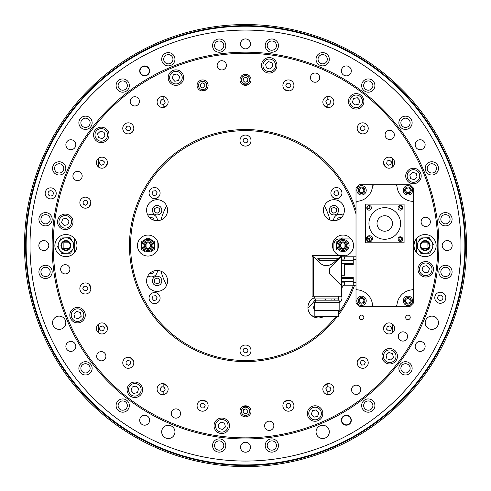 <?xml version="1.0" encoding="UTF-8"?>
<svg xmlns="http://www.w3.org/2000/svg" width="491" height="491" viewBox="0 0 491 491"><rect width="100%" height="100%" fill="white"/><g stroke="black" fill="none" stroke-linecap="round" stroke-linejoin="round"><path stroke-width="0.74" d="M245.5 438.96A193.393 193.393 0 0 0 412.98 148.871A193.393 193.393 0 0 0 78.02 148.871A193.393 193.393 0 0 0 245.5 438.96A193.393 193.393 0 0 0 412.98 148.871A193.393 193.393 0 0 0 78.02 148.871A193.393 193.393 0 0 0 245.5 438.96A193.393 193.393 0 0 1 78.02 148.871A193.393 193.393 0 0 1 412.98 148.871A193.393 193.393 0 0 1 245.5 438.96M41.146 177.19C39.298 182.867 39.298 182.867 41.146 177.19C43.091 171.549 43.091 171.549 41.146 177.19C43.091 171.549 43.091 171.549 41.146 177.19M406.892 102.779C402.896 98.341 402.896 98.341 406.892 102.779C410.807 107.284 410.807 107.284 406.892 102.779C410.807 107.284 410.807 107.284 406.892 102.779M288.463 456.734C294.299 455.488 294.299 455.488 288.463 456.734C294.299 455.488 294.299 455.488 288.463 456.734C282.601 457.87 282.601 457.87 288.463 456.734M425.421 324.465A6.629 6.629 0 0 1 433.541 316.345A6.629 6.629 0 0 1 436.517 327.436A6.629 6.629 0 0 1 425.421 324.465A6.629 6.629 0 0 1 433.541 316.345A6.629 6.629 0 0 1 436.517 327.436A6.629 6.629 0 0 1 425.421 324.465M399.097 124.511A6.629 6.629 0 0 1 407.217 116.392A6.629 6.629 0 0 1 410.194 127.482A6.629 6.629 0 0 1 399.097 124.511M401.03 123.99A4.628 4.628 0 0 0 408.776 126.064A4.628 4.628 0 0 0 406.701 118.325A4.628 4.628 0 0 0 401.03 123.99M212.769 47.332A6.629 6.629 0 0 1 220.895 39.212A6.629 6.629 0 0 1 223.865 50.303A6.629 6.629 0 0 1 212.769 47.332M214.708 46.811A4.628 4.628 0 0 0 222.448 48.885A4.628 4.628 0 0 0 220.373 41.146A4.628 4.628 0 0 0 214.708 46.811M52.77 170.107A6.629 6.629 0 0 1 60.89 161.987A6.629 6.629 0 0 1 63.861 173.078A6.629 6.629 0 0 1 52.77 170.107M54.704 169.585A4.628 4.628 0 0 0 62.443 171.66A4.628 4.628 0 0 0 60.368 163.92A4.628 4.628 0 0 0 54.704 169.585M79.094 370.061A6.629 6.629 0 0 1 87.214 361.935A6.629 6.629 0 0 1 90.184 373.031A6.629 6.629 0 0 1 79.094 370.061M81.027 369.539A4.628 4.628 0 0 0 88.773 371.613A4.628 4.628 0 0 0 86.698 363.874A4.628 4.628 0 0 0 81.027 369.539M265.422 447.24A6.629 6.629 0 0 1 273.542 439.114A6.629 6.629 0 0 1 276.513 450.21A6.629 6.629 0 0 1 265.422 447.24M267.356 446.718A4.628 4.628 0 0 0 275.095 448.792A4.628 4.628 0 0 0 273.021 441.053A4.628 4.628 0 0 0 267.356 446.718M161.913 433.608A6.629 6.629 0 0 1 170.039 425.488A6.629 6.629 0 0 1 173.01 436.585A6.629 6.629 0 0 1 161.913 433.608M39.145 273.61A6.629 6.629 0 0 1 47.265 265.49A6.629 6.629 0 0 1 50.235 276.58A6.629 6.629 0 0 1 39.145 273.61M41.078 273.088A4.628 4.628 0 0 0 48.818 275.163A4.628 4.628 0 0 0 46.743 267.423A4.628 4.628 0 0 0 41.078 273.088M116.324 87.281A6.629 6.629 0 0 1 124.444 79.161A6.629 6.629 0 0 1 127.415 90.252A6.629 6.629 0 0 1 116.324 87.281M118.257 86.766A4.628 4.628 0 0 0 125.997 88.84A4.628 4.628 0 0 0 123.922 81.095A4.628 4.628 0 0 0 118.257 86.766M316.272 60.958A6.629 6.629 0 0 1 324.398 52.838A6.629 6.629 0 0 1 327.368 63.928A6.629 6.629 0 0 1 316.272 60.958M318.211 60.436A4.628 4.628 0 0 0 325.95 62.51A4.628 4.628 0 0 0 323.876 54.771A4.628 4.628 0 0 0 318.211 60.436M439.046 220.962A6.629 6.629 0 0 1 447.172 212.836A6.629 6.629 0 0 1 450.143 223.933A6.629 6.629 0 0 1 439.046 220.962M440.986 220.441A4.628 4.628 0 0 0 448.725 222.515A4.628 4.628 0 0 0 446.65 214.776A4.628 4.628 0 0 0 440.986 220.441M361.867 407.285A6.629 6.629 0 0 1 369.993 399.165A6.629 6.629 0 0 1 372.964 410.261A6.629 6.629 0 0 1 361.867 407.285A6.629 6.629 0 0 1 369.993 399.165A6.629 6.629 0 0 1 372.964 410.261A6.629 6.629 0 0 1 361.867 407.285M363.806 406.769A4.628 4.628 0 0 0 371.546 408.843A4.628 4.628 0 0 0 369.471 401.098A4.628 4.628 0 0 0 363.806 406.769M245.5 461.061A215.494 215.494 0 0 0 432.123 137.824A215.494 215.494 0 0 0 58.877 137.824A215.494 215.494 0 0 0 245.5 461.061M434.781 297.767A5.524 5.524 0 0 1 443.072 292.98A5.524 5.524 0 0 1 443.072 302.554A5.524 5.524 0 0 1 434.781 297.767M45.166 193.368A5.524 5.524 0 0 1 53.458 188.587A5.524 5.524 0 0 1 53.458 198.155A5.524 5.524 0 0 1 45.166 193.368M398.87 368.342A6.629 6.629 0 0 1 408.819 362.597A6.629 6.629 0 0 1 408.819 374.087A6.629 6.629 0 0 1 398.87 368.342M400.877 368.342A4.628 4.628 0 0 0 407.818 372.35A4.628 4.628 0 0 0 407.818 364.334A4.628 4.628 0 0 0 400.877 368.342M425.194 168.388A6.629 6.629 0 0 1 435.143 162.644A6.629 6.629 0 0 1 435.143 174.133A6.629 6.629 0 0 1 425.194 168.388M427.201 168.388A4.628 4.628 0 0 0 434.142 172.396A4.628 4.628 0 0 0 434.142 164.381A4.628 4.628 0 0 0 427.201 168.388M265.195 45.614A6.629 6.629 0 0 1 275.138 39.869A6.629 6.629 0 0 1 275.138 51.359A6.629 6.629 0 0 1 265.195 45.614M267.196 45.614A4.628 4.628 0 0 0 274.138 49.622A4.628 4.628 0 0 0 274.138 41.606A4.628 4.628 0 0 0 267.196 45.614M78.867 122.793A6.629 6.629 0 0 1 88.816 117.048A6.629 6.629 0 0 1 88.816 128.538A6.629 6.629 0 0 1 78.867 122.793M80.868 122.793A4.628 4.628 0 0 0 87.809 126.801A4.628 4.628 0 0 0 87.809 118.785A4.628 4.628 0 0 0 80.868 122.793M52.543 322.747A6.629 6.629 0 0 1 62.486 317.002A6.629 6.629 0 0 1 62.486 328.491A6.629 6.629 0 0 1 52.543 322.747A6.629 6.629 0 0 0 53.433 326.061M212.548 445.521A6.629 6.629 0 0 1 222.491 439.776A6.629 6.629 0 0 1 222.491 451.266A6.629 6.629 0 0 1 212.548 445.521M214.549 445.521A4.628 4.628 0 0 0 221.49 449.529A4.628 4.628 0 0 0 221.49 441.513A4.628 4.628 0 0 0 214.549 445.521M116.097 405.572A6.629 6.629 0 0 1 126.04 399.827A6.629 6.629 0 0 1 126.04 411.311A6.629 6.629 0 0 1 116.097 405.572M118.098 405.572A4.628 4.628 0 0 0 125.039 409.58A4.628 4.628 0 0 0 125.039 401.564A4.628 4.628 0 0 0 118.098 405.572M38.918 219.244A6.629 6.629 0 0 1 48.861 213.499A6.629 6.629 0 0 1 48.861 224.988A6.629 6.629 0 0 1 38.918 219.244M40.919 219.244A4.628 4.628 0 0 0 47.86 223.252A4.628 4.628 0 0 0 47.86 215.236A4.628 4.628 0 0 0 40.919 219.244M161.692 59.239A6.629 6.629 0 0 1 171.635 53.501A6.629 6.629 0 0 1 171.635 64.984A6.629 6.629 0 0 1 161.692 59.239M163.693 59.239A4.628 4.628 0 0 0 170.635 63.247A4.628 4.628 0 0 0 170.635 55.231A4.628 4.628 0 0 0 163.693 59.239M361.646 85.563A6.629 6.629 0 0 1 371.589 79.824A6.629 6.629 0 0 1 371.589 91.308A6.629 6.629 0 0 1 361.646 85.563M363.647 85.563A4.628 4.628 0 0 0 370.588 89.571A4.628 4.628 0 0 0 370.588 81.555A4.628 4.628 0 0 0 363.647 85.563M438.825 271.891A6.629 6.629 0 0 1 448.768 266.153A6.629 6.629 0 0 1 448.768 277.636A6.629 6.629 0 0 1 438.825 271.891M440.826 271.891A4.628 4.628 0 0 0 447.767 275.899A4.628 4.628 0 0 0 447.767 267.883A4.628 4.628 0 0 0 440.826 271.891M316.051 431.896A6.629 6.629 0 0 1 325.993 426.151A6.629 6.629 0 0 1 325.993 437.634A6.629 6.629 0 0 1 316.051 431.896A6.629 6.629 0 0 0 316.934 435.21M442.207 245.568A4.971 4.971 0 0 1 449.664 241.259A4.971 4.971 0 0 1 449.664 249.876A4.971 4.971 0 0 1 442.207 245.568M341.368 70.907A4.971 4.971 0 0 1 348.825 66.604A4.971 4.971 0 0 1 348.825 75.215A4.971 4.971 0 0 1 341.368 70.907M139.69 70.907A4.971 4.971 0 0 1 147.147 66.604A4.971 4.971 0 0 1 147.147 75.215A4.971 4.971 0 0 1 139.69 70.907M38.85 245.568A4.971 4.971 0 0 1 46.307 241.259A4.971 4.971 0 0 1 46.307 249.876A4.971 4.971 0 0 1 38.85 245.568M139.69 420.228A4.971 4.971 0 0 1 147.147 415.92A4.971 4.971 0 0 1 147.147 424.531A4.971 4.971 0 0 1 139.69 420.228M341.368 420.228A4.971 4.971 0 0 1 348.825 415.92A4.971 4.971 0 0 1 348.825 424.531A4.971 4.971 0 0 1 341.368 420.228M240.529 447.246A4.971 4.971 0 0 1 247.986 442.937A4.971 4.971 0 0 1 247.986 451.554A4.971 4.971 0 0 1 240.529 447.246M65.868 346.407A4.971 4.971 0 0 1 73.325 342.098A4.971 4.971 0 0 1 73.325 350.715A4.971 4.971 0 0 1 65.868 346.407M65.868 144.728A4.971 4.971 0 0 1 73.325 140.42A4.971 4.971 0 0 1 73.325 149.037A4.971 4.971 0 0 1 65.868 144.728M240.529 43.889A4.971 4.971 0 0 1 247.986 39.581A4.971 4.971 0 0 1 247.986 48.198A4.971 4.971 0 0 1 240.529 43.889M415.183 144.728A4.971 4.971 0 0 1 422.647 140.42A4.971 4.971 0 0 1 422.647 149.037A4.971 4.971 0 0 1 415.183 144.728M415.183 346.407A4.971 4.971 0 0 1 422.647 342.098A4.971 4.971 0 0 1 422.647 350.715A4.971 4.971 0 0 1 415.183 346.407M437.788 245.568C437.757 241.29 437.757 241.29 437.788 245.568C437.757 249.845 437.757 249.845 437.788 245.568A192.288 192.288 0 0 1 149.356 412.09A192.288 192.288 0 0 1 149.356 79.045A192.288 192.288 0 0 1 437.788 245.568M427.999 248.882L427.839 242.253L429.496 245.568L427.999 248.882L428.44 248.882M61.203 245.568A4.726 4.726 0 0 1 68.286 241.48A4.726 4.726 0 0 1 68.286 249.655A4.726 4.726 0 0 1 61.203 245.568M420.351 245.568A4.726 4.726 0 0 1 427.44 241.48A4.726 4.726 0 0 1 427.44 249.655A4.726 4.726 0 0 1 420.351 245.568M416.638 252.705A171.291 171.291 0 0 0 416.638 238.43M74.362 238.43A171.291 171.291 0 0 0 74.362 252.705M53.212 245.568C53.243 249.845 53.243 249.845 53.212 245.568C53.243 249.845 53.243 249.845 53.212 245.568C53.243 241.29 53.243 241.29 53.212 245.568C53.243 241.29 53.243 241.29 53.212 245.568M416.767 243.014L416.767 248.121L416.767 243.014M421.247 242.806L427.839 242.824M421.247 248.329L427.839 248.311M421.628 248.329C420.548 246.488 420.548 244.647 421.628 242.806M74.233 243.014L74.233 248.121L74.233 243.014M69.372 242.806L63.161 242.824L63.161 248.311L69.372 248.329C70.452 246.488 70.452 244.647 69.372 242.806L69.753 242.806M344.958 247.544L344.958 242.806L342.927 242.806C341.208 242.75 340.386 244.015 340.466 246.611C341.859 248.612 343.356 248.925 344.958 247.544L344.958 248.329L340.57 248.329M340.564 242.806L342.927 242.806M343.123 242.806L344.958 243.597M148.073 242.806L146.042 242.806L146.042 247.538C147.644 248.919 149.141 248.612 150.534 246.605C150.614 244.015 149.792 242.744 148.073 242.806L150.43 242.806M150.436 248.329L146.042 248.329L146.042 247.538M146.042 243.591L147.877 242.806M149.289 70.907A4.628 4.628 0 0 1 142.347 74.914A4.628 4.628 0 0 1 142.347 66.899A4.628 4.628 0 0 1 149.289 70.907M350.967 420.228A4.628 4.628 0 0 1 344.025 424.236A4.628 4.628 0 0 1 344.025 416.221A4.628 4.628 0 0 1 350.967 420.228M96.758 330.345L96.758 326.552M96.758 164.583L96.758 160.79M394.242 160.79L394.242 164.583M394.242 326.552L394.242 330.345M245.5 24.55A221.018 221.018 0 0 0 54.096 356.079A221.018 221.018 0 0 0 436.904 356.079A221.018 221.018 0 0 0 245.5 24.55M163.172 394.623L163.172 391.493M163.172 386.982L163.172 383.68M163.172 107.455L163.172 104.387M163.172 99.869L163.172 96.512M327.828 394.623L327.828 391.266M327.828 386.748L327.828 383.68M327.828 107.455L327.828 104.153M327.828 99.642L327.828 96.512M392.475 332.788L392.475 324.109M392.475 167.026L392.475 158.347M98.525 332.788L98.525 324.109M98.525 167.026L98.525 158.347M355.177 435.542A219.36 219.36 0 0 1 26.14 245.568A219.36 219.36 0 0 1 355.177 55.593A219.36 219.36 0 0 1 355.177 435.542M461.166 205.484L461.712 205.379A219.913 219.913 0 0 1 177.435 454.678L177.613 454.157M177.233 454.617A219.913 219.913 0 0 1 172.396 452.972M172.378 452.383L172.2 452.905A219.913 219.913 0 0 1 30.368 291.175L30.908 291.071M29.834 285.652L29.288 285.756A219.913 219.913 0 0 1 98.433 82.065L98.801 82.476M102.957 78.836L102.588 78.419A219.913 219.913 0 0 1 313.565 36.457L313.387 36.978M318.622 38.752L318.8 38.23A219.913 219.913 0 0 1 460.632 199.96L460.092 200.064M460.675 200.162A219.913 219.913 0 0 1 461.669 205.17M355.453 436.02A219.913 219.913 0 0 0 355.453 55.115A219.913 219.913 0 0 0 25.587 245.568A219.913 219.913 0 0 0 355.453 436.02M390.498 410.906C393.168 408.543 393.168 408.543 390.498 410.906C393.168 408.543 393.168 408.543 390.498 410.906C387.804 413.244 387.804 413.244 390.498 410.906M461.184 202.666C460.472 199.174 460.472 199.174 461.184 202.666C460.472 199.174 460.472 199.174 461.184 202.666C461.865 206.165 461.865 206.165 461.184 202.666M316.186 37.328C312.81 36.199 312.81 36.199 316.186 37.328C319.555 38.488 319.555 38.488 316.186 37.328C319.555 38.488 319.555 38.488 316.186 37.328M100.502 80.229C97.832 82.592 97.832 82.592 100.502 80.229C97.832 82.592 97.832 82.592 100.502 80.229C103.196 77.891 103.196 77.891 100.502 80.229M29.816 288.469C30.528 291.961 30.528 291.961 29.816 288.469C29.135 284.97 29.135 284.97 29.816 288.469C29.135 284.97 29.135 284.97 29.816 288.469M174.814 453.807C178.19 454.936 178.19 454.936 174.814 453.807C171.445 452.647 171.445 452.647 174.814 453.807C171.445 452.647 171.445 452.647 174.814 453.807M324.416 205.717A88.405 88.405 0 0 1 330.13 219.999M351.163 238.939L339.428 238.939A5.524 5.524 0 0 0 333.898 244.53A88.405 88.405 0 0 1 333.77 250.52M315.977 298.945A88.405 88.405 0 0 1 315.032 300.173M315.019 300.185A88.405 88.405 0 0 1 307.961 308.133M166.584 285.418A88.405 88.405 0 0 1 160.87 271.136M157.23 250.52A88.405 88.405 0 0 1 157.23 240.615M160.87 219.999A88.405 88.405 0 0 1 166.584 205.717M335.543 300.173A2.283 2.283 0 0 1 335.034 299.872M334.322 298.964A2.283 2.283 0 0 1 334.31 298.945L335.261 300.173M338.606 297.393A2.283 2.283 0 0 1 338.686 298.356M338.25 299.424A2.283 2.283 0 0 1 337.299 300.167M157.365 270.437A6.076 6.076 0 0 1 147.908 275.85M333.635 220.698A6.076 6.076 0 0 1 343.092 215.285M147.908 215.285A6.076 6.076 0 0 1 157.365 220.698M311.048 314.915A6.076 6.076 0 0 1 312.785 316.302M157.095 214.929A4.726 4.726 0 0 1 153.002 207.846A4.726 4.726 0 0 1 161.183 207.846A4.726 4.726 0 0 1 157.095 214.929M157.095 285.652A4.726 4.726 0 0 1 153.002 278.569A4.726 4.726 0 0 1 161.183 278.569A4.726 4.726 0 0 1 157.095 285.652M333.905 214.929A4.726 4.726 0 0 1 329.817 207.846A4.726 4.726 0 0 1 337.998 207.846A4.726 4.726 0 0 1 333.905 214.929M314.289 309.717A4.726 4.726 0 0 1 314.289 305.187M333.77 240.615A88.405 88.405 0 0 1 333.898 244.53M389.719 139.53A4.628 4.628 0 0 1 385.711 132.588A4.628 4.628 0 0 1 393.727 132.588A4.628 4.628 0 0 1 389.719 139.53M221.772 69.961A4.628 4.628 0 0 1 217.765 63.02A4.628 4.628 0 0 1 225.78 63.02A4.628 4.628 0 0 1 221.772 69.961M65.266 273.923A4.628 4.628 0 0 1 61.258 266.981A4.628 4.628 0 0 1 69.274 266.981A4.628 4.628 0 0 1 65.266 273.923M269.228 430.429A4.628 4.628 0 0 1 265.22 423.488A4.628 4.628 0 0 1 273.235 423.488A4.628 4.628 0 0 1 269.228 430.429M175.931 418.148A4.628 4.628 0 0 1 171.924 411.2A4.628 4.628 0 0 1 179.939 411.2A4.628 4.628 0 0 1 175.931 418.148M425.734 226.468A4.628 4.628 0 0 1 421.726 219.526A4.628 4.628 0 0 1 429.742 219.526A4.628 4.628 0 0 1 425.734 226.468M134.835 105.976A4.628 4.628 0 0 1 130.827 99.035A4.628 4.628 0 0 1 138.843 99.035A4.628 4.628 0 0 1 134.835 105.976M356.165 394.414A4.628 4.628 0 0 1 352.157 387.473A4.628 4.628 0 0 1 360.173 387.473A4.628 4.628 0 0 1 356.165 394.414M101.281 360.86A4.628 4.628 0 0 1 97.273 353.919A4.628 4.628 0 0 1 105.289 353.919A4.628 4.628 0 0 1 101.281 360.86M77.553 180.627A4.628 4.628 0 0 1 73.54 173.685A4.628 4.628 0 0 1 81.561 173.685A4.628 4.628 0 0 1 77.553 180.627M315.069 82.249A4.628 4.628 0 0 1 311.061 75.307A4.628 4.628 0 0 1 319.076 75.307A4.628 4.628 0 0 1 315.069 82.249M402.933 341.092A4.628 4.628 0 0 1 398.925 334.15A4.628 4.628 0 0 1 406.941 334.15A4.628 4.628 0 0 1 402.933 341.092M407.947 319.684A2.283 2.283 0 0 1 405.971 316.259A2.283 2.283 0 0 1 409.924 316.259A2.283 2.283 0 0 1 407.947 319.684M361.536 319.684A2.283 2.283 0 0 1 359.553 316.259A2.283 2.283 0 0 1 363.512 316.259A2.283 2.283 0 0 1 361.536 319.684M360.462 302.837A2.283 2.283 0 0 1 359.615 302.057M359.252 300.903A2.283 2.283 0 0 1 359.504 299.774M360.32 298.884A2.283 2.283 0 0 1 361.425 298.54M362.603 298.804A2.283 2.283 0 0 1 363.457 299.584M363.819 300.744A2.283 2.283 0 0 1 363.567 301.867M362.745 302.757A2.283 2.283 0 0 1 361.646 303.107M408.886 192.392A2.283 2.283 0 0 1 407.751 192.589M406.616 192.171A2.283 2.283 0 0 1 405.879 191.281M405.676 190.091A2.283 2.283 0 0 1 406.075 189.004M407.008 188.231A2.283 2.283 0 0 1 408.144 188.035M409.279 188.458A2.283 2.283 0 0 1 410.016 189.348M410.218 190.539A2.283 2.283 0 0 1 409.819 191.619M407.223 302.99A2.283 2.283 0 0 1 406.26 302.358M405.707 301.278A2.283 2.283 0 0 1 405.775 300.124M406.438 299.111A2.283 2.283 0 0 1 407.462 298.589M408.672 298.657A2.283 2.283 0 0 1 409.641 299.289M410.188 300.369A2.283 2.283 0 0 1 410.126 301.517M409.463 302.536A2.283 2.283 0 0 1 408.432 303.057M361.167 192.57A2.283 2.283 0 0 1 360.112 192.104M359.4 191.128A2.283 2.283 0 0 1 359.277 189.98M359.762 188.869A2.283 2.283 0 0 1 360.695 188.188M361.898 188.059A2.283 2.283 0 0 1 362.953 188.526M363.671 189.501A2.283 2.283 0 0 1 363.794 190.649M363.303 191.754A2.283 2.283 0 0 1 362.376 192.435M367.372 238.945A5.524 5.524 0 0 1 369.858 239.694M354.563 285.185A116.036 116.036 0 0 1 338.606 314.817M337.231 316.627A116.036 116.036 0 0 1 157.586 321.298A116.036 116.036 0 0 1 188.808 144.323A116.036 116.036 0 0 1 356.012 210.185M65.923 256.621A11.054 11.054 0 0 1 56.355 240.044A11.054 11.054 0 0 1 75.491 240.044A11.054 11.054 0 0 1 65.923 256.621M425.077 256.621A11.054 11.054 0 0 1 415.509 240.044A11.054 11.054 0 0 1 434.645 240.044A11.054 11.054 0 0 1 425.077 256.621M134.835 397.526A7.733 7.733 0 0 1 128.139 385.92A7.733 7.733 0 0 1 141.537 385.92A7.733 7.733 0 0 1 134.835 397.526M65.266 229.573A7.733 7.733 0 0 1 58.57 217.973A7.733 7.733 0 0 1 71.968 217.973A7.733 7.733 0 0 1 65.266 229.573M175.931 85.354A7.733 7.733 0 0 1 169.235 73.748A7.733 7.733 0 0 1 182.634 73.748A7.733 7.733 0 0 1 175.931 85.354M356.165 109.082A7.733 7.733 0 0 1 349.463 97.476A7.733 7.733 0 0 1 362.861 97.476A7.733 7.733 0 0 1 356.165 109.082M425.734 277.028A7.733 7.733 0 0 1 419.032 265.428A7.733 7.733 0 0 1 432.43 265.428A7.733 7.733 0 0 1 425.734 277.028M315.069 421.253A7.733 7.733 0 0 1 308.366 409.647A7.733 7.733 0 0 1 321.765 409.647A7.733 7.733 0 0 1 315.069 421.253M221.772 433.535A7.733 7.733 0 0 1 215.07 421.935A7.733 7.733 0 0 1 228.468 421.935A7.733 7.733 0 0 1 221.772 433.535M389.719 363.966A7.733 7.733 0 0 1 383.023 352.366A7.733 7.733 0 0 1 396.421 352.366A7.733 7.733 0 0 1 389.719 363.966M413.447 183.738A7.733 7.733 0 0 1 406.751 172.132A7.733 7.733 0 0 1 420.149 172.132A7.733 7.733 0 0 1 413.447 183.738M269.228 73.073A7.733 7.733 0 0 1 262.532 61.467A7.733 7.733 0 0 1 275.93 61.467A7.733 7.733 0 0 1 269.228 73.073M101.281 142.636A7.733 7.733 0 0 1 94.579 131.036A7.733 7.733 0 0 1 107.977 131.036A7.733 7.733 0 0 1 101.281 142.636M77.553 322.869A7.733 7.733 0 0 1 70.851 311.269A7.733 7.733 0 0 1 84.249 311.269A7.733 7.733 0 0 1 77.553 322.869M245.5 416.859A5.524 5.524 0 0 1 240.713 408.567A5.524 5.524 0 0 1 250.287 408.567A5.524 5.524 0 0 1 245.5 416.859L245.5 416.859M202.599 411.206A5.524 5.524 0 0 1 197.812 402.921A5.524 5.524 0 0 1 207.38 402.921A5.524 5.524 0 0 1 202.599 411.206M128.286 368.305A5.524 5.524 0 0 1 123.505 360.02A5.524 5.524 0 0 1 133.073 360.02A5.524 5.524 0 0 1 128.286 368.305M85.385 293.999A5.524 5.524 0 0 1 80.598 285.707A5.524 5.524 0 0 1 90.172 285.707A5.524 5.524 0 0 1 85.385 293.999M101.944 168.21A5.524 5.524 0 0 1 97.157 159.925A5.524 5.524 0 0 1 106.731 159.925A5.524 5.524 0 0 1 101.944 168.21M162.619 107.535A5.524 5.524 0 0 1 157.832 99.25A5.524 5.524 0 0 1 167.406 99.25A5.524 5.524 0 0 1 162.619 107.535M288.401 90.976A5.524 5.524 0 0 1 283.62 82.691A5.524 5.524 0 0 1 293.188 82.691A5.524 5.524 0 0 1 288.401 90.976M362.714 133.883A5.524 5.524 0 0 1 357.927 125.592A5.524 5.524 0 0 1 367.495 125.592A5.524 5.524 0 0 1 362.714 133.883M402.338 207.116A5.524 5.524 0 0 1 401.11 205.87M389.056 333.972A5.524 5.524 0 0 1 384.269 325.686A5.524 5.524 0 0 1 393.843 325.686A5.524 5.524 0 0 1 389.056 333.972M328.381 394.647A5.524 5.524 0 0 1 323.594 386.362A5.524 5.524 0 0 1 333.168 386.362A5.524 5.524 0 0 1 328.381 394.647M288.401 411.206A5.524 5.524 0 0 1 283.62 402.921A5.524 5.524 0 0 1 293.188 402.921A5.524 5.524 0 0 1 288.401 411.206M362.714 368.305A5.524 5.524 0 0 1 357.927 360.02A5.524 5.524 0 0 1 367.495 360.02A5.524 5.524 0 0 1 362.714 368.305M389.056 168.21A5.524 5.524 0 0 1 384.269 159.925A5.524 5.524 0 0 1 393.843 159.925A5.524 5.524 0 0 1 389.056 168.21M328.381 107.535A5.524 5.524 0 0 1 323.594 99.25A5.524 5.524 0 0 1 333.168 99.25A5.524 5.524 0 0 1 328.381 107.535M202.599 90.976A5.524 5.524 0 0 1 197.812 82.691A5.524 5.524 0 0 1 207.38 82.691A5.524 5.524 0 0 1 202.599 90.976M128.286 133.883A5.524 5.524 0 0 1 123.505 125.592A5.524 5.524 0 0 1 133.073 125.592A5.524 5.524 0 0 1 128.286 133.883M85.385 208.19A5.524 5.524 0 0 1 80.598 199.905A5.524 5.524 0 0 1 90.172 199.905A5.524 5.524 0 0 1 85.385 208.19M101.944 333.972A5.524 5.524 0 0 1 97.157 325.686A5.524 5.524 0 0 1 106.731 325.686A5.524 5.524 0 0 1 101.944 333.972M162.619 394.647A5.524 5.524 0 0 1 157.832 386.362A5.524 5.524 0 0 1 167.406 386.362A5.524 5.524 0 0 1 162.619 394.647M245.5 85.33A5.524 5.524 0 0 1 240.713 77.044A5.524 5.524 0 0 1 250.287 77.044A5.524 5.524 0 0 1 245.5 85.33M149.994 217.943A2.719 2.719 0 0 1 154.014 220.244M336.986 220.244A2.719 2.719 0 0 1 341.006 217.943M154.014 270.891A2.719 2.719 0 0 1 149.994 273.192M61.504 245.739A4.419 4.419 0 0 0 68.28 249.311A4.419 4.419 0 0 0 67.985 241.658A4.419 4.419 0 0 0 61.504 245.739A4.419 4.419 0 0 0 68.28 249.311A4.419 4.419 0 0 0 67.985 241.658A4.419 4.419 0 0 0 61.504 245.739M61.756 253.466L70.679 253.129L61.756 253.466L59.374 249.686L61.756 253.466M70.679 253.129L74.847 245.224L70.679 253.129M74.847 245.224L70.09 237.669L74.847 245.224M70.09 237.669L61.166 238.006L70.09 237.669M59.374 249.686L56.999 245.911L59.374 249.686A7.733 7.733 0 0 0 72.766 249.176A7.733 7.733 0 0 0 65.628 237.84A7.733 7.733 0 0 0 59.08 241.959L61.166 238.006L59.08 241.959A7.733 7.733 0 0 0 59.374 249.686M60.952 245.758A4.971 4.971 0 0 0 68.574 249.778A4.971 4.971 0 0 0 68.243 241.167A4.971 4.971 0 0 0 60.952 245.758A4.971 4.971 0 0 1 68.243 241.167A4.971 4.971 0 0 1 68.574 249.778A4.971 4.971 0 0 1 60.952 245.758M146.594 210.203A10.501 10.501 0 0 1 162.343 201.114A10.501 10.501 0 0 1 162.343 219.299A10.501 10.501 0 0 1 146.594 210.203M323.409 210.203A10.501 10.501 0 0 1 339.158 201.114A10.501 10.501 0 0 1 339.158 219.299A10.501 10.501 0 0 1 323.409 210.203M344.4 281.318A10.501 10.501 0 0 1 344.228 282.871M343.553 285.075A10.501 10.501 0 0 1 341.368 288.315M146.594 280.932A10.501 10.501 0 0 1 162.343 271.836A10.501 10.501 0 0 1 162.343 290.021A10.501 10.501 0 0 1 146.594 280.932M341.368 295.6A5.524 5.524 0 0 1 339.158 302.861A5.524 5.524 0 0 0 341.368 295.6M331.315 300.173A5.524 5.524 0 0 1 330.965 298.945A5.524 5.524 0 0 0 331.315 300.173M149.055 298.062A5.524 5.524 0 0 1 157.347 293.274A5.524 5.524 0 0 1 157.347 302.843A5.524 5.524 0 0 1 149.055 298.062M149.055 193.073A5.524 5.524 0 0 1 157.347 188.292A5.524 5.524 0 0 1 157.347 197.861A5.524 5.524 0 0 1 149.055 193.073M356.012 214.002A114.931 114.931 0 0 0 191.723 143.998A114.931 114.931 0 0 0 157.273 319.218A114.931 114.931 0 0 0 335.832 316.627M338.606 312.951A114.931 114.931 0 0 0 353.385 285.185M323.544 316.627A10.501 10.501 0 0 1 307.937 307.452A10.501 10.501 0 0 1 314.841 297.589M324.582 298.945A10.501 10.501 0 0 1 325.999 300.173M339.662 255.516A10.501 10.501 0 0 1 343.608 235.085A10.501 10.501 0 0 1 353.459 246.74A10.501 10.501 0 0 1 341.27 255.921M137.48 245.568A10.501 10.501 0 0 1 153.223 236.478A10.501 10.501 0 0 1 153.223 254.657A10.501 10.501 0 0 1 137.48 245.568M239.976 140.586A5.524 5.524 0 0 1 248.262 135.798A5.524 5.524 0 0 1 248.262 145.367A5.524 5.524 0 0 1 239.976 140.586M239.976 350.549A5.524 5.524 0 0 1 248.262 345.768A5.524 5.524 0 0 1 248.262 355.337A5.524 5.524 0 0 1 239.976 350.549M330.891 193.073A5.524 5.524 0 0 1 339.183 188.292A5.524 5.524 0 0 1 339.183 197.861A5.524 5.524 0 0 1 330.891 193.073M413.471 202.47L413.471 188.102L410.157 184.788L395.795 184.788L396.937 185.893A16.577 16.577 0 0 0 412.372 201.328L413.471 202.47L413.471 288.665L412.372 289.807A16.577 16.577 0 0 0 396.937 305.242L395.795 306.347L410.157 306.347L413.471 303.033L413.471 288.665M395.795 184.788L359.326 184.788L356.012 188.102L356.012 202.47L357.11 201.328A16.577 16.577 0 0 0 372.546 185.893L373.688 184.788M356.012 202.47L356.012 303.033L359.326 306.347L373.688 306.347L372.546 305.242A16.577 16.577 0 0 0 357.11 289.807L356.012 288.665M373.688 306.347L395.795 306.347M400.987 205.864A1.356 1.356 0 0 1 402.16 207.902A1.356 1.356 0 0 1 399.809 207.902A1.356 1.356 0 0 1 400.987 205.864M368.495 238.35A1.356 1.356 0 0 1 369.674 240.387A1.356 1.356 0 0 1 367.317 240.387A1.356 1.356 0 0 1 368.495 238.35M368.495 205.864A1.356 1.356 0 0 1 369.674 207.902A1.356 1.356 0 0 1 367.317 207.902A1.356 1.356 0 0 1 368.495 205.864M401.773 238.601A1.356 1.356 0 0 1 401.718 240.854A1.356 1.356 0 0 1 399.649 239.964M361.536 186.997A3.314 3.314 0 0 1 364.408 191.969A3.314 3.314 0 0 1 358.663 191.969A3.314 3.314 0 0 1 361.536 186.997M361.536 297.509A3.314 3.314 0 0 1 364.408 302.481A3.314 3.314 0 0 1 358.663 302.481A3.314 3.314 0 0 1 361.536 297.509M407.947 297.509A3.314 3.314 0 0 1 410.82 302.481A3.314 3.314 0 0 1 405.075 302.481A3.314 3.314 0 0 1 407.947 297.509M407.947 186.997A3.314 3.314 0 0 1 410.82 191.969A3.314 3.314 0 0 1 405.075 191.969A3.314 3.314 0 0 1 407.947 186.997M86.784 290.604L87.932 288.327L86.784 290.604L84.237 290.752L82.838 288.616L83.986 286.339L86.533 286.192L87.932 288.327M100.041 326.748L99.52 329.246L101.422 330.946L103.846 330.148L104.368 327.65L102.466 325.95L100.041 326.748M126.009 361.634L126.156 364.181L128.433 365.329L130.569 363.929L130.422 361.382L128.145 360.234L126.009 361.634M163.417 391.548L165.117 389.645L163.417 391.548L160.919 391.026L160.121 388.602L161.821 386.699L160.121 388.602M165.117 389.645L164.319 387.221L161.821 386.699M201.2 403.547L200.052 405.83L201.2 403.547L203.747 403.406L205.146 405.535L203.998 407.818L201.451 407.96L200.052 405.83M243.076 412.133L244.978 413.827L247.403 413.029L247.924 410.531L246.022 408.831L243.597 409.629L243.076 412.133L243.597 409.629L246.022 408.831L247.924 410.531L247.403 413.029L244.978 413.827L243.076 412.133M249.557 412.176A4.143 4.143 0 0 1 242.738 414.422A4.143 4.143 0 0 1 244.205 407.395A4.143 4.143 0 0 1 249.557 412.176M286.271 407.082L288.548 408.23L290.684 406.83L290.537 404.283L288.26 403.136L286.124 404.535L286.271 407.082M326.681 391.026L329.179 391.548L330.879 389.645L330.081 387.221L327.583 386.699L325.883 388.602L326.681 391.026M361.566 365.058L364.113 364.911L365.261 362.634L363.862 360.498L361.315 360.646L360.167 362.923L361.566 365.058M388.534 330.946L390.959 330.148L391.48 327.65L389.578 325.95L387.154 326.748L386.632 329.246L388.534 330.946M390.959 164.387L391.48 161.889L389.578 160.189L387.154 160.987L386.632 163.485L388.534 165.185L390.959 164.387M364.991 129.501L364.844 126.954L362.567 125.806L360.431 127.206L360.578 129.753L362.855 130.901L364.991 129.501M327.583 99.587L325.883 101.496L327.583 99.587L330.081 100.109L330.879 102.533L329.179 104.436L330.879 102.533M325.883 101.496L326.681 103.914L329.179 104.436M289.8 87.588L290.948 85.305L289.8 87.588L287.253 87.729L285.854 85.6L287.002 83.317L289.549 83.175L290.948 85.305M247.924 79.008L246.022 77.308L243.597 78.106L243.076 80.604L244.978 82.304L247.403 81.506L247.924 79.008L247.403 81.506L244.978 82.304L243.076 80.604L243.597 78.106L246.022 77.308L247.924 79.008M241.443 78.959A4.143 4.143 0 0 1 248.262 76.713A4.143 4.143 0 0 1 246.795 83.74A4.143 4.143 0 0 1 241.443 78.959M204.729 84.053L202.452 82.905L200.316 84.305L200.463 86.852L202.74 87.999L204.876 86.6L204.729 84.053L204.876 86.6L202.74 87.999L200.463 86.852L200.316 84.305L202.452 82.905L204.729 84.053M198.462 85.686A4.143 4.143 0 0 1 204.465 81.751A4.143 4.143 0 0 1 204.87 88.92A4.143 4.143 0 0 1 198.462 85.686M164.319 100.109L161.821 99.587L160.121 101.496L160.919 103.914L163.417 104.436L165.117 102.533L164.319 100.109M129.434 126.077L126.887 126.224L125.739 128.501L127.138 130.637L129.685 130.489L130.833 128.212L129.434 126.077M102.466 160.189L100.041 160.987L99.52 163.485L101.422 165.185L103.846 164.387L104.368 161.889L102.466 160.189M75.682 321.151A6.297 6.297 0 0 1 73.276 310.508A6.297 6.297 0 0 1 83.697 313.743A6.297 6.297 0 0 1 75.682 321.151M78.394 318.868L74.742 317.732L73.896 314.001L76.706 311.398L80.364 312.534L81.205 316.272L78.394 318.868M136.228 395.93A6.297 6.297 0 0 1 128.82 387.921A6.297 6.297 0 0 1 139.462 385.515A6.297 6.297 0 0 1 136.228 395.93M137.431 392.597L133.699 393.444L131.103 390.633L132.239 386.976L135.97 386.135L138.566 388.946L137.431 392.597M226.05 430.423A6.297 6.297 0 0 1 215.629 427.188A6.297 6.297 0 0 1 223.638 419.787A6.297 6.297 0 0 1 226.05 430.423M225.43 426.937L222.619 429.533L218.961 428.398L218.114 424.666L220.925 422.064L224.583 423.199L225.43 426.937M321.083 415.386A6.297 6.297 0 0 1 310.441 417.792A6.297 6.297 0 0 1 313.675 407.37A6.297 6.297 0 0 1 321.083 415.386M317.665 416.331L318.8 412.673L317.665 416.331L313.933 417.172L311.331 414.361L312.466 410.703L316.204 409.862L318.8 412.673L316.204 409.862M395.863 354.84A6.297 6.297 0 0 1 387.853 362.248A6.297 6.297 0 0 1 385.447 351.605A6.297 6.297 0 0 1 395.863 354.84M392.53 353.637L393.377 357.368L390.566 359.964L386.908 358.829L386.067 355.097L388.878 352.501L392.53 353.637L393.377 357.368L390.566 359.964L386.908 358.829M430.355 265.017A6.297 6.297 0 0 1 427.121 275.439A6.297 6.297 0 0 1 419.719 267.429A6.297 6.297 0 0 1 430.355 265.017M424.598 272.953L428.33 272.106L429.465 268.448L426.869 265.637L429.465 268.448L428.33 272.106L424.598 272.953L421.996 270.142L423.132 266.484L426.869 265.637L423.132 266.484M415.318 169.984A6.297 6.297 0 0 1 417.724 180.627A6.297 6.297 0 0 1 407.303 177.392A6.297 6.297 0 0 1 415.318 169.984M412.606 172.267L416.258 173.403L417.105 177.134L414.294 179.737L410.636 178.601L409.795 174.864L412.606 172.267L416.258 173.403L417.105 177.134M354.772 95.205A6.297 6.297 0 0 1 362.18 103.214A6.297 6.297 0 0 1 351.538 105.62A6.297 6.297 0 0 1 354.772 95.205M353.569 98.538L357.301 97.691L359.897 100.502L358.761 104.16L355.03 105L352.434 102.189L353.569 98.538M264.95 60.712A6.297 6.297 0 0 1 275.371 63.947A6.297 6.297 0 0 1 267.362 71.355A6.297 6.297 0 0 1 264.95 60.712M265.57 64.198L268.381 61.602L272.039 62.738L272.886 66.469L270.075 69.071L266.417 67.936L265.57 64.198M169.917 75.749A6.297 6.297 0 0 1 180.559 73.343A6.297 6.297 0 0 1 177.325 83.765A6.297 6.297 0 0 1 169.917 75.749M173.335 74.81L172.2 78.462L173.335 74.81L177.067 73.963L179.669 76.774L178.534 80.432L174.796 81.273L172.2 78.462L174.796 81.273M95.137 136.295A6.297 6.297 0 0 1 103.147 128.888A6.297 6.297 0 0 1 105.553 139.53A6.297 6.297 0 0 1 95.137 136.295M98.47 137.498L97.623 133.767L100.434 131.171L104.092 132.306L104.933 136.038L102.122 138.634L98.47 137.498L97.623 133.767L100.434 131.171L104.092 132.306M60.645 226.118A6.297 6.297 0 0 1 63.879 215.696A6.297 6.297 0 0 1 71.281 223.706A6.297 6.297 0 0 1 60.645 226.118M64.131 225.498L61.535 222.687L62.67 219.029L66.402 218.182L69.004 220.993L67.868 224.651L64.131 225.498M250.625 352.624A5.524 5.524 0 0 1 241.142 353.95A5.524 5.524 0 0 1 244.733 345.081A5.524 5.524 0 0 1 250.625 352.624M248.029 350.2L247.071 352.563L244.543 352.919L242.971 350.905L243.929 348.536L246.457 348.187L248.029 350.2L246.457 348.187L243.929 348.536L242.971 350.905L244.543 352.919L247.071 352.563L248.029 350.2M338.606 297.27L338.943 297.706L338.606 298.553M338.446 298.945L337.986 300.069L337.28 300.173M337.378 190.711L334.85 191.067L337.378 190.711L338.943 192.724L337.986 195.087L338.943 192.724M335.463 195.443L337.986 195.087L335.463 195.443L333.892 193.429L335.463 195.443M334.85 191.067L333.892 193.429L334.85 191.067M335.654 187.605A5.524 5.524 0 0 1 341.54 195.148A5.524 5.524 0 0 1 332.063 196.474A5.524 5.524 0 0 1 335.654 187.605M240.375 138.511A5.524 5.524 0 0 1 249.858 137.185A5.524 5.524 0 0 1 246.267 146.054A5.524 5.524 0 0 1 240.375 138.511M242.971 140.935L243.929 138.572L246.457 138.216L248.029 140.23L247.071 142.599L244.543 142.949L242.971 140.935L244.543 142.949L247.071 142.599L248.029 140.23L246.457 138.216L243.929 138.572L242.971 140.935M150.228 196.474A5.524 5.524 0 0 1 153.818 187.605A5.524 5.524 0 0 1 159.704 195.148A5.524 5.524 0 0 1 150.228 196.474M153.622 195.443L152.057 193.429L153.014 191.067L155.537 190.711L157.108 192.724L156.15 195.087L153.622 195.443L156.15 195.087L157.108 192.724L155.537 190.711L153.014 191.067L152.057 193.429L153.622 195.443M153.622 300.424L156.15 300.069L153.622 300.424L152.057 298.411L153.014 296.048L152.057 298.411M155.537 295.692L153.014 296.048L155.537 295.692L157.108 297.706L155.537 295.692M156.15 300.069L157.108 297.706L156.15 300.069M155.346 303.53A5.524 5.524 0 0 1 149.46 295.987A5.524 5.524 0 0 1 158.937 294.661A5.524 5.524 0 0 1 155.346 303.53M85.238 200.119L83.108 201.519L83.249 204.066L85.532 205.213L87.662 203.814L87.521 201.267L85.238 200.119M361.259 187.777L359.197 189.28L359.473 191.821L361.812 192.853L363.868 191.343L363.592 188.808L361.259 187.777M359.639 194.608A4.695 4.695 0 0 1 358.761 186.525A4.695 4.695 0 0 1 366.206 189.808A4.695 4.695 0 0 1 359.639 194.608A4.695 4.695 0 0 0 366.206 189.808A4.695 4.695 0 0 0 358.761 186.525A4.695 4.695 0 0 0 359.639 194.608M408.831 187.918L406.315 188.348L405.431 190.741L407.064 192.705L409.58 192.276L410.464 189.882L408.831 187.918M404.332 193.313A4.695 4.695 0 0 1 407.156 185.684A4.695 4.695 0 0 1 412.354 191.944A4.695 4.695 0 0 1 404.332 193.313A4.695 4.695 0 0 0 412.354 191.944A4.695 4.695 0 0 0 407.156 185.684A4.695 4.695 0 0 0 404.332 193.313M405.812 299.424L405.67 301.977L407.806 303.37L410.083 302.217L410.224 299.67L408.089 298.276L405.812 299.424M410.071 305.009A4.695 4.695 0 0 1 403.258 300.566A4.695 4.695 0 0 1 410.513 296.889A4.695 4.695 0 0 1 410.071 305.009A4.695 4.695 0 0 0 410.513 296.889A4.695 4.695 0 0 0 403.258 300.566A4.695 4.695 0 0 0 410.071 305.009M363.972 300.062L362.094 298.332L359.658 299.093L359.099 301.584L360.977 303.315L363.414 302.548L363.972 300.062M356.951 299.798A4.695 4.695 0 0 1 364.715 297.368A4.695 4.695 0 0 1 362.935 305.304A4.695 4.695 0 0 1 356.951 299.798A4.695 4.695 0 0 0 362.935 305.304A4.695 4.695 0 0 0 364.715 297.368A4.695 4.695 0 0 0 356.951 299.798M345.333 244.052A2.762 2.762 0 0 0 340.558 244.328A2.762 2.762 0 0 0 343.184 248.323A2.762 2.762 0 0 0 345.333 244.052A2.762 2.762 0 0 0 340.558 244.328A2.762 2.762 0 0 0 343.184 248.323A2.762 2.762 0 0 0 345.333 244.052M347.18 242.842A4.971 4.971 0 0 0 338.581 243.333A4.971 4.971 0 0 0 343.307 250.533A4.971 4.971 0 0 0 347.18 242.842A4.971 4.971 0 0 0 338.581 243.333A4.971 4.971 0 0 0 343.307 250.533A4.971 4.971 0 0 0 347.18 242.842M346.118 243.542A3.695 3.695 0 0 0 339.723 243.904A3.695 3.695 0 0 0 343.234 249.256A3.695 3.695 0 0 0 346.118 243.542M348.107 242.235A6.076 6.076 0 0 0 337.593 242.836A6.076 6.076 0 0 0 343.369 251.638A6.076 6.076 0 0 0 348.107 242.235A6.076 6.076 0 0 0 337.593 242.836A6.076 6.076 0 0 0 343.369 251.638A6.076 6.076 0 0 0 348.107 242.235M336.623 249.766L336.188 242.124L336.623 249.766M336.188 242.124L342.589 237.926L336.188 242.124M385.92 323.9A160.79 160.79 0 0 1 383.545 328.006M360.86 357.577A160.79 160.79 0 0 1 357.509 360.928M327.939 383.612A160.79 160.79 0 0 1 323.833 385.987M289.402 400.251A160.79 160.79 0 0 1 284.817 401.478M247.869 406.339A160.79 160.79 0 0 1 243.131 406.339M206.183 401.478A160.79 160.79 0 0 1 201.598 400.251M167.167 385.987A160.79 160.79 0 0 1 163.061 383.612M133.491 360.928A160.79 160.79 0 0 1 130.14 357.577M107.455 328.006A160.79 160.79 0 0 1 105.08 323.9M90.817 289.469A160.79 160.79 0 0 1 89.589 284.89M89.589 206.251A160.79 160.79 0 0 1 90.817 201.666M105.08 167.235A160.79 160.79 0 0 1 107.455 163.129M130.14 133.564A160.79 160.79 0 0 1 133.491 130.207M163.061 107.523A160.79 160.79 0 0 1 167.167 105.148M201.598 90.884A160.79 160.79 0 0 1 206.183 89.657M243.131 84.796A160.79 160.79 0 0 1 247.869 84.796M284.817 89.657A160.79 160.79 0 0 1 289.402 90.884M323.833 105.148A160.79 160.79 0 0 1 327.939 107.523M357.509 130.207A160.79 160.79 0 0 1 360.86 133.564M383.545 163.129A160.79 160.79 0 0 1 385.92 167.235M401.319 205.907A160.79 160.79 0 0 1 401.411 206.251M313.859 301.155A0.982 0.982 0 0 1 315.339 300.302A0.982 0.982 0 0 1 315.339 302.008A0.982 0.982 0 0 1 313.859 301.155M341.644 263.415L344.406 263.415L344.406 275.242L341.644 275.242L341.644 256.437L329.486 268.221L329.486 273.745L341.368 285.627L341.644 278.557L353.244 278.557M341.644 275.242L341.644 278.557M335.985 260.463L319.543 260.463L319.543 259.923L317.763 258.696L337.949 258.696L341.27 255.602L335.985 260.463C331.873 265.422 324.336 268.319 319.543 262.237L313.577 256.922L319.488 262.194M341.368 285.627L341.368 296.183L312.08 296.183L313.577 296.183L313.577 256.922L312.08 256.124L312.08 255.516L344.406 255.516L341.27 255.602L341.27 256.437M336.372 260.488L337.949 258.996M314.841 296.183L314.841 298.945L338.606 298.945L338.606 296.183M312.08 255.516L312.08 256.124L313.577 256.922M312.08 256.124L312.08 296.183L312.08 256.124M338.606 310.545L338.606 316.627L314.841 316.627L314.841 310.545M314.289 302.26L339.158 302.26L339.158 310.545L314.289 310.545L314.289 302.26M341.644 282.871L344.406 282.871L344.406 285.075L341.644 285.075M341.644 259.101L344.406 259.101L341.644 259.101M341.644 256.897L344.406 256.897L344.406 259.101M341.644 281.318L353.244 281.318M341.644 260.653L353.244 260.653M344.406 263.415L353.244 263.415M344.406 278.557L344.406 277.452M356.012 256.787L353.244 256.787L353.244 259.549L356.012 259.549M344.406 264.52L353.244 264.52L353.244 259.549M356.012 282.423L353.244 282.423L353.244 277.452L341.644 277.452M353.244 282.423L353.244 285.185L356.012 285.185L344.406 285.185L353.244 285.185M344.406 256.787L353.244 256.787L344.406 256.787M437.671 297.767A2.639 2.639 0 0 1 441.624 295.484A2.639 2.639 0 0 1 441.624 300.05A2.639 2.639 0 0 1 437.671 297.767M53.329 193.368A2.639 2.639 0 0 1 49.376 195.651A2.639 2.639 0 0 1 49.376 191.085A2.639 2.639 0 0 1 53.329 193.368M147.975 248.329A2.762 2.762 0 0 0 150.369 244.187A2.762 2.762 0 0 0 145.582 244.187A2.762 2.762 0 0 0 147.975 248.329A2.762 2.762 0 0 0 150.369 244.187A2.762 2.762 0 0 0 145.582 244.187A2.762 2.762 0 0 0 147.975 248.329M147.975 250.539A4.971 4.971 0 0 0 152.284 243.082A4.971 4.971 0 0 0 143.667 243.082A4.971 4.971 0 0 0 147.975 250.539A4.971 4.971 0 0 0 152.284 243.082A4.971 4.971 0 0 0 143.667 243.082A4.971 4.971 0 0 0 147.975 250.539M147.975 249.262A3.695 3.695 0 0 0 151.179 243.72A3.695 3.695 0 0 0 144.771 243.72A3.695 3.695 0 0 0 147.975 249.262M147.975 251.644A6.076 6.076 0 0 0 153.241 242.529A6.076 6.076 0 0 0 142.715 242.529A6.076 6.076 0 0 0 147.975 251.644A6.076 6.076 0 0 0 153.241 242.529A6.076 6.076 0 0 0 142.715 242.529A6.076 6.076 0 0 0 147.975 251.644M141.347 241.738L147.975 237.914L141.347 241.738L141.347 245.568L141.347 241.738M147.975 237.914L154.604 241.738L147.975 237.914M154.604 241.738L154.604 249.397L154.604 241.738M141.347 245.568L141.347 249.397L141.347 245.568M144.661 251.312L141.347 249.397L144.661 251.312M151.289 251.312L154.604 249.397L151.289 251.312M404.081 242.806L404.081 204.127L365.402 204.127L365.402 242.806L404.081 242.806M402.688 239.092A2.32 2.32 0 0 1 399.208 241.106A2.32 2.32 0 0 1 399.208 237.085A2.32 2.32 0 0 1 402.688 239.092M371.435 207.84A2.32 2.32 0 0 1 367.955 209.847A2.32 2.32 0 0 1 367.955 205.827A2.32 2.32 0 0 1 371.435 207.84M402.688 207.84A2.32 2.32 0 0 1 399.208 209.847A2.32 2.32 0 0 1 399.208 205.827A2.32 2.32 0 0 1 402.688 207.84M371.435 239.092A2.32 2.32 0 0 1 367.955 241.106A2.32 2.32 0 0 1 367.955 237.085A2.32 2.32 0 0 1 371.435 239.092M392.475 223.466A7.733 7.733 0 0 1 380.875 230.162A7.733 7.733 0 0 1 380.875 216.764A7.733 7.733 0 0 1 392.475 223.466M400.546 223.466A15.804 15.804 0 0 0 376.843 209.78A15.804 15.804 0 0 0 376.843 237.153A15.804 15.804 0 0 0 400.546 223.466M400.22 240.369L398.919 239.442L399.073 237.853L400.521 237.19L401.822 238.117L401.669 239.706L400.22 240.369M369.717 235.754A3.038 3.038 0 0 1 371.902 240.541A3.038 3.038 0 0 1 366.66 240.044A3.038 3.038 0 0 1 369.717 235.754A3.038 3.038 0 0 0 366.66 240.044A3.038 3.038 0 0 0 371.902 240.541A3.038 3.038 0 0 0 369.717 235.754M429.496 245.402A4.419 4.419 0 0 0 422.72 241.83A4.419 4.419 0 0 0 423.015 249.477A4.419 4.419 0 0 0 429.496 245.402A4.419 4.419 0 0 0 422.72 241.83A4.419 4.419 0 0 0 423.015 249.477A4.419 4.419 0 0 0 429.496 245.402M429.244 237.669L420.321 238.006L429.244 237.669L431.626 241.449L429.244 237.669M420.321 238.006L416.153 245.911L420.321 238.006M416.153 245.911L420.91 253.466L416.153 245.911M420.91 253.466L429.834 253.129L420.91 253.466M431.626 241.449L434.001 245.224L431.626 241.449A7.733 7.733 0 0 0 418.234 241.959A7.733 7.733 0 0 0 425.372 253.295A7.733 7.733 0 0 0 431.92 249.176L429.834 253.129L431.92 249.176A7.733 7.733 0 0 0 431.626 241.449M430.048 245.377A4.971 4.971 0 0 0 422.426 241.357A4.971 4.971 0 0 0 422.757 249.968A4.971 4.971 0 0 0 430.048 245.377A4.971 4.971 0 0 1 422.757 249.968A4.971 4.971 0 0 1 422.426 241.357A4.971 4.971 0 0 1 430.048 245.377M333.905 213.241L336.538 211.725L333.905 213.241L331.278 211.725L331.278 208.687L333.905 207.165L336.538 208.687L336.538 211.725M157.095 283.97L159.722 282.448L157.095 283.97L154.462 282.448L154.462 279.41L157.095 277.894L154.462 279.41M159.722 282.448L159.722 279.41L157.095 277.894M159.722 208.687L157.095 207.165L159.722 208.687L159.722 211.725L157.095 213.241L154.462 211.725L157.095 213.241M157.095 207.165L154.462 208.687L154.462 211.725M427.999 242.253L428.44 242.253M69.372 248.329L69.753 248.329M388.043 412.299L388.412 412.716M392.199 408.659L392.567 409.071M338.606 300.173L314.841 300.173L338.606 300.173L339.588 301.155L338.606 302.137L314.841 302.137L338.606 302.137"/></g></svg>
